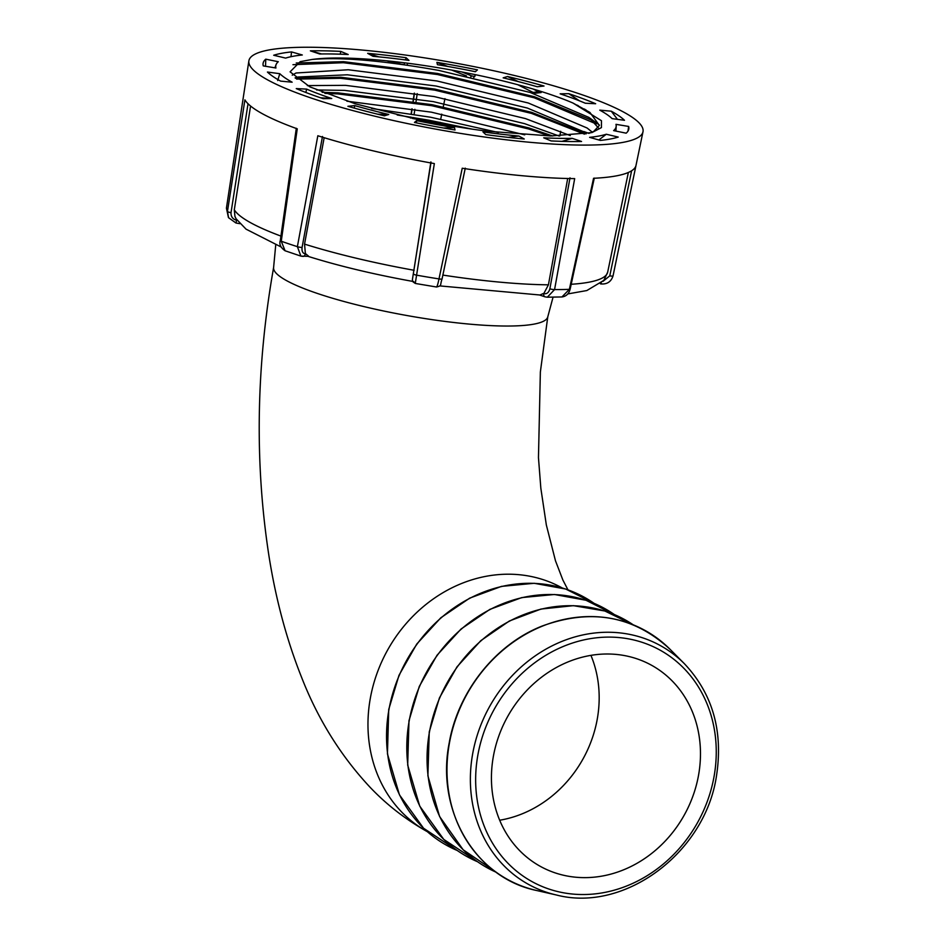 <?xml version="1.0" encoding="UTF-8"?>
<svg xmlns="http://www.w3.org/2000/svg" width="945" height="945" viewBox="0 0 945 945"><rect width="100%" height="100%" fill="white"/><g stroke="black" fill="none" stroke-linecap="round" stroke-linejoin="round"><path stroke-width="1.42" d="M275.739 244.826L273.589 267.683A139.281 23.826 10.2 0 0 286.382 280.523A139.281 23.826 10.2 0 0 468.602 324.04A139.281 23.826 10.2 0 0 547.734 317.012L553.049 297.191M562.157 587.92A139.281 122.578 119 0 0 562.11 587.896A139.281 122.578 119 0 0 518.959 574.69A139.281 122.578 119 0 0 370.322 698.272A139.281 122.578 119 0 0 427.211 831.624A139.281 122.578 119 0 0 427.246 831.647M493.373 756.343A114.912 101.127 -61 0 1 651.601 665.28A114.912 101.127 -61 0 1 698.532 775.302A114.912 101.127 -61 0 1 540.304 866.352A114.912 101.127 -61 0 1 493.373 756.343M456.057 126.642L412.422 118.432M549.553 135.962L528.645 128.981L431.853 105.722L337.731 93.898L324.879 93.401M584.471 134.155L531.444 113.388L434.653 90.118L340.543 78.305L296.6 79.085M596.271 123.949L534.256 97.796L437.464 74.525L343.342 62.713L292.962 64.697M589.456 133.198L593.708 131.438L599.366 125.39L589.916 112.42L573.024 103.064L601.469 120.724L601.445 127.599L591.948 132.572L550.793 135.974L487.159 131.19A165.564 28.326 -169.8 0 1 418.446 119.72L355.414 103.844L309.83 86.857L290.08 71.844L300.203 61.649L311.933 59.488C340.826 56.913 383.15 60.563 438.905 70.438L530.18 92.468L589.007 117.463L598.327 127.799M592.231 132.135L587.105 128.012L528.279 103.005L437.003 80.986L348.256 69.753L296.033 73.001L292.241 75.187M570.284 135.607L525.479 118.597L434.204 96.579L345.445 85.345L307.349 85.605M524.747 134.851L431.392 112.171L346.886 101.186M296.222 62.996L343.531 61.661L437.653 73.486L534.445 96.744L593.401 120.913M589.916 118.113L599.413 125.059M295.49 78.234L340.72 77.254L434.842 89.078L531.633 112.337L586.089 133.883M322.115 92.303L337.92 92.846L432.042 104.671L528.834 127.929L552.719 135.997M397.183 114.983L429.231 120.263L472.287 129.146M371.609 108.486L430.483 117.215L498.464 132.489M316.575 89.964L344.535 90.389L433.294 101.623L524.569 123.653L559.015 135.986M295.064 77.88L298.254 76.994L347.347 74.797L436.094 86.03L527.369 108.061L585.25 132.418M436.425 286.819C436.98 287.103 437.842 284.469 439 278.905L462.235 168.234A199.312 34.091 -169.8 0 0 574.678 178.617L554.573 289.583L547.332 297.191L561.968 296.954M302.282 256.308L300.876 256.095L297.38 246.657L317.827 135.749A199.312 34.091 -169.8 0 0 434.346 163.579L415.292 283.299M465.566 134.202A200.222 34.244 -169.8 0 1 248.878 60.87A200.222 34.244 -169.8 0 1 437.488 59.937A200.222 34.244 -169.8 0 1 642.99 131.78A200.222 34.244 -169.8 0 1 465.566 134.202M561.98 296.919L569.374 289.324L593.554 178.286A199.312 34.091 -169.8 0 0 636.009 165.375L642.99 131.78M600.996 283.902L601.032 283.961C607.198 284.386 611.202 281.681 613.045 275.834L636.056 165.151L613.057 275.822A3.485 0.673 -168.2 0 1 609.773 275.846L631.614 170.785M583.963 131.568A199.312 34.091 -169.8 0 1 588.759 133.351M559.865 135.974L560.692 131.272M444.941 98.611L443.051 107.824M441.752 114.132L440.713 119.153M440.063 122.307L439.85 123.346M413.473 118.597L413.627 117.546M414.111 114.369L414.867 109.301M415.824 102.934L417.229 93.626M243.704 94.724L226.446 208.077M228.548 217.456L227.461 211.456L244.909 99.851A199.312 34.091 -169.8 0 0 297.25 128.827L281.256 241.235L285.083 250.768L300.876 256.107M311.933 59.488A156.161 26.708 -169.8 0 1 573.024 103.064M292.147 82.191A172.876 29.567 -169.8 0 1 279.803 73.698L267.423 72.044A185.775 31.776 10.2 0 0 280.63 81.128L292.147 82.191M331.766 98.516A172.876 29.567 -169.8 0 1 306.605 89.102L296.257 88.594A185.775 31.776 10.2 0 0 323.178 98.67L331.766 98.516L320.603 97.796M388.773 114.475A172.876 29.567 -169.8 0 1 354.635 105.58L347.89 106.301A185.775 31.776 10.2 0 0 384.414 115.822L388.773 114.475L377.657 114.191M454.474 127.646A172.876 29.567 -169.8 0 1 416.556 120.617L414.453 122.46A185.775 31.776 10.2 0 0 455.029 129.985L454.474 127.646L443.488 128.012M518.888 136.033A172.876 29.567 -169.8 0 1 482.966 131.934L485.813 134.615A185.775 31.776 10.2 0 0 524.251 138.998L518.888 136.033L508.126 137.368M572.197 138.348A172.876 29.567 -169.8 0 1 543.729 137.816L551.1 140.923A185.775 31.776 10.2 0 0 581.565 141.49L572.197 138.348L561.98 141.36M606.288 134.237A172.876 29.567 -169.8 0 1 589.609 137.344L600.382 140.415A185.775 31.776 10.2 0 0 618.231 137.084L606.288 134.237L598.846 139.978M628.661 126.453L615.975 124.327A172.876 29.567 -169.8 0 1 616.187 125.874A172.876 29.567 -169.8 0 1 613.624 130.611L626.157 133.174A185.775 31.776 10.2 0 0 628.543 130.008A185.775 31.776 10.2 0 0 628.661 126.453L627.964 131.166M611.285 111.203L599.768 110.14A172.876 29.567 -169.8 0 1 612.112 118.633L624.491 120.287A185.775 31.776 10.2 0 0 611.285 111.203L617.487 119.353M568.748 93.673L560.149 93.827A172.876 29.567 -169.8 0 1 585.309 103.229L595.657 103.737A185.775 31.776 10.2 0 0 568.748 93.673L579.521 100.855M507.5 76.51L503.153 77.856A172.876 29.567 -169.8 0 1 537.28 86.763L544.025 86.03A185.775 31.776 10.2 0 0 507.5 76.51L518.25 81.589M436.897 62.346L437.44 64.685A172.876 29.567 -169.8 0 1 475.359 71.714L477.461 69.871A185.775 31.776 10.2 0 0 436.897 62.346L447.776 66.457M367.664 53.333L373.027 56.31A172.876 29.567 -169.8 0 1 408.961 60.397L406.102 57.716A185.775 31.776 10.2 0 0 367.664 53.333L378.697 56.842M310.362 50.841L319.717 53.995A172.876 29.567 -169.8 0 1 348.185 54.526L340.814 51.408A185.775 31.776 10.2 0 0 310.362 50.841L321.572 53.959M285.626 58.106A172.876 29.567 -169.8 0 1 302.305 54.987L291.532 51.916A185.775 31.776 10.2 0 0 273.696 55.247L285.626 58.106M278.291 61.72L265.758 59.169A185.775 31.776 10.2 0 0 263.029 64.236A185.775 31.776 10.2 0 0 263.253 65.89L275.94 68.005A172.876 29.567 -169.8 0 1 276.058 64.673A172.876 29.567 -169.8 0 1 278.291 61.72M603.04 281.326L609.773 275.846M628.354 172.474L607.682 272.125A190.335 32.555 10.2 0 1 607.67 272.184L611.037 256M582.297 131.875L580.596 132.158M414.477 93.189L413.071 102.485M412.114 108.852L411.347 113.92M410.862 117.097L410.721 118.054M248.027 103.749L231.017 212.625C230.84 216.641 232.73 219.205 236.675 220.303L237.136 220.386M281.102 246.976L246.043 229.151L236.073 218.767L234.951 216.44L234.301 209.802A190.335 32.555 10.2 0 0 280.937 236.096M250.567 106.017L234.301 209.802M430.896 161.902L412.445 279.342L431.014 162.422M322.481 136.493L302.081 247.413C301.656 251.335 302.766 253.484 305.4 253.862A3.485 2.599 89 0 1 302.991 256.414M305.4 253.862L304.55 244.117A190.335 32.555 10.2 0 0 414.158 270.294M324.159 137.698L304.55 244.117M567.685 178.51L548.431 284.823L543.753 293.647C546.789 294.214 548.832 292.596 549.872 288.78L570.012 177.814M265.533 66.339L265.758 59.169M305.778 253.862L308.578 256.189M412.469 279.436A3.485 3.426 -13.2 0 0 412.516 280.712L412.445 279.342M439.72 285.898L539.949 295.005L543.34 293.517M235.943 222.961L236.675 220.303M600.418 283.854L601.363 283.039M545.478 296.895A3.485 2.244 -71.4 0 1 544.981 296.825L539.571 295.005M544.946 296.813A3.485 2.244 -71.4 0 1 543.753 293.647M290.977 56.7L291.532 51.916M335.723 58.673L333.597 58.047M346.154 59.003L346.555 58.129M340.188 58.779L339.397 58.011M340.224 54.184L340.814 51.408M339.314 58.413A184.547 31.575 10.2 0 0 336.751 58.295L337.767 58.708M335.818 58.023L336.751 58.295M395.093 63.528L386.954 60.823M406.952 65.17L407.767 63.221M404.212 64.78L404.531 62.819M405.417 59.925L406.102 57.716M403.987 64.567A184.547 31.575 10.2 0 0 400.904 64.154L401.105 64.343M392.789 61.437L400.904 64.154M466.487 75.943L451.556 70.036M473.74 77.537L475.571 74.714M474.862 76.557A184.547 31.575 10.2 0 0 471.72 75.919L470.775 76.876M461.975 71.985L471.72 75.919M541.142 92.563A184.547 31.575 10.2 0 0 538.437 91.795L533.134 92.433A174.104 29.779 -169.8 0 1 535.685 93.153L541.142 92.563L541.568 91.606M533.134 92.433L517.742 84.707M533.216 89.054L538.437 91.795M584.683 109.1L582.628 109.006A174.104 29.779 -169.8 0 1 584.376 109.738L585.888 109.809M582.628 109.006L577.466 105.202M615.939 131.083L616.187 125.874M416.485 122.874L416.556 120.617M354.34 108.108L354.635 105.58M305.885 92.48L306.605 89.102M277.676 80.549L279.803 73.698M449.395 743.242A142.211 125.142 119 0 0 536.665 890.509C475.618 878.153 435.645 810.716 449.182 743.065C457.912 691.764 495.31 644.561 541.851 626.157C591.133 608.084 633.894 615.821 670.135 649.38A142.211 125.142 119 0 0 540.186 627.043A142.211 125.142 119 0 0 449.395 743.242M429.455 732.056A141.856 124.835 119 0 0 496.184 872.235L463.168 849.791L439.59 816.515L427.896 775.833L429.243 731.891L439.425 697.93L456.99 666.863L480.804 640.663L509.39 620.983L540.942 609.064L573.438 605.662L604.859 611.013L633.174 624.787A141.856 124.835 119 0 0 429.455 732.056M614.274 614.51A141.856 124.835 119 0 0 409.197 720.846A141.856 124.835 119 0 0 477.449 861.686M594.015 603.3A141.856 124.835 119 0 0 388.938 709.636A141.856 124.835 119 0 0 457.203 850.476L423.549 828.233L399.452 794.863L387.438 753.85L388.726 709.459L399.003 675.285L416.745 644.065L440.819 617.782L469.677 598.138L501.488 586.384L534.208 583.289L565.736 589.042L594.039 603.3M477.886 754.913A132.265 116.389 119 0 0 572.871 894.076A132.265 116.389 119 0 0 714.018 776.731A132.265 116.389 119 0 0 619.022 637.568A132.265 116.389 119 0 0 477.886 754.913M684.393 663.709C712.778 693.913 723.445 731.513 716.393 776.506C704.769 853.04 624.432 912.823 556.381 894.986A136.399 120.039 -61 0 1 472.677 753.744A136.399 120.039 -61 0 1 559.759 642.293A136.399 120.039 -61 0 1 684.393 663.709L670.135 649.38M590.932 655.357A114.912 101.127 -61 0 1 597.24 719.228A114.912 101.127 -61 0 1 499.681 820.225M561.921 296.943C566.161 296.423 568.902 293.812 570.142 289.135L569.374 289.324A196.288 33.583 10.2 0 1 554.573 289.583A3.485 0.721 -169.7 0 1 549.872 288.78M302.081 247.413A3.485 0.721 -169.6 0 1 297.38 246.657A196.288 33.583 10.2 0 1 281.256 241.235A3.485 0.602 -171.9 0 1 280.287 240.668C279.047 244.271 280.665 247.661 285.118 250.803M413.768 274.097A3.485 0.685 -171.2 0 0 417.147 275.267A196.288 33.583 10.2 0 0 439 278.905A3.485 0.673 -168.2 0 0 442.083 278.881C439.72 285.662 442.213 285.591 436.555 286.996M241.306 110.47L226.528 207.427A196.288 33.583 10.2 0 0 227.461 211.456A3.485 0.697 8.9 0 0 231.017 212.625M571.193 284.28A190.335 32.555 10.2 0 0 607.67 272.184L603.843 280.358L586.845 290.54L567.791 293.93M582.297 133.021L582.522 131.993M412.87 102.45L414.276 93.153L412.882 102.45M411.914 108.817L411.146 113.884L411.914 108.817M410.673 117.062L410.532 118.019L410.662 117.062M465.271 168.139L442.083 278.822A3.485 0.673 -168.2 0 1 442.083 278.881L465.271 168.186M442.886 275.089A190.335 32.555 10.2 0 0 548.431 284.823M547.769 316.847L540.363 371.964L538.461 457.628L540.835 488.199L546.34 524.983L555.495 560.846L562.901 580.076L567.957 589.822M477.473 861.698L443.807 839.455L419.71 806.073L407.685 765.06L408.984 720.669L419.261 686.495L437.003 655.275L461.077 628.992L489.935 609.348L521.746 597.594L554.467 594.499L585.994 600.264L614.297 614.522M556.381 894.986L536.665 890.509M427.211 831.624C405.83 819.598 386.824 804.868 370.192 787.398C340.767 755.929 317.874 719.169 301.49 677.092C286.808 640.143 275.999 600.051 269.089 556.818C254.559 463.369 256.071 366.873 273.637 267.34M241.329 110.27L248.878 60.87M276.058 64.673L274.889 67.827M307.786 256.272C339.054 266.065 374.421 274.511 413.875 281.61M228.454 217.574L226.434 208.172M436.566 287.008L415.363 283.465C412.811 281.858 411.866 280.937 412.516 280.712M228.572 217.716L235.978 223.02L239.829 223.67M583.289 132.383L583.065 133.41M570.142 289.135L594.299 178.097M296.305 128.26L280.287 240.656M300.912 256.119L307.928 256.319M547.273 297.202L544.981 296.825M280.606 81.116L284.173 81.459"/></g></svg>

